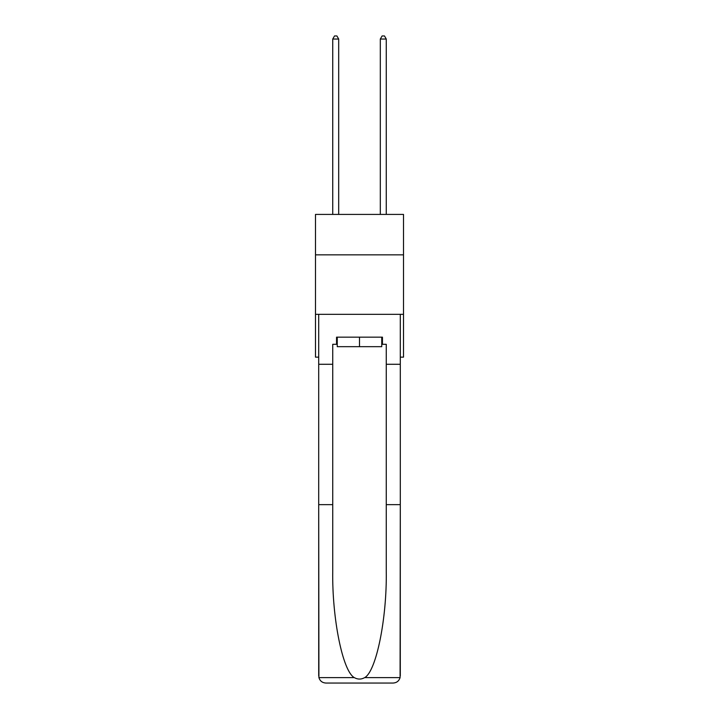 <?xml version="1.0" encoding="UTF-8"?>
<svg xmlns="http://www.w3.org/2000/svg" width="719" height="719" viewBox="0 0 719 719"><rect width="100%" height="100%" fill="white"/><g stroke="black" fill="none" stroke-linecap="round" stroke-linejoin="round"><path stroke-width="1.08" d="M403.512 254.85L403.512 214.415L315.488 214.415L315.488 254.85L403.512 254.85L403.512 357.145L400.294 357.145M403.512 314.329L315.488 314.329L315.488 254.85M315.488 314.329L315.488 357.145L318.706 357.145M381.744 337.166L381.744 346.675L337.256 346.675L337.256 337.166M359.5 337.166L359.5 346.675M381.744 344.302L382.454 344.302L382.454 337.166L336.546 337.166L336.546 344.302L332.735 344.302L332.735 504.639L318.706 504.639L318.912 677.622C319.991 681.001 322.301 682.807 325.842 683.05L343.916 683.05M325.842 683.05L393.158 683.05L325.842 683.05M375.084 683.05L393.158 683.05C396.699 682.807 399.009 681.001 400.088 677.622L400.294 504.639L400.294 675.914M332.735 504.639L332.735 571.183C331.998 618.448 342.738 671.411 354.323 677.622C357.765 679.545 361.226 679.545 364.677 677.622C376.262 671.411 387.002 618.448 386.265 571.183L386.265 344.302L382.454 344.302M318.706 675.914L318.706 314.329L400.294 314.329L400.294 364.281L386.265 364.281M332.735 364.281L318.706 364.281M400.294 364.281L400.294 504.639L386.265 504.639M336.546 344.302L337.256 344.302M338.685 214.415L338.685 39.042L332.735 39.042L332.735 214.415M332.735 39.042L334.524 35.95L336.896 35.95L338.685 39.042M386.265 214.415L386.265 39.042L380.315 39.042L380.315 214.415M380.315 39.042L382.104 35.95L384.476 35.95L386.265 39.042M318.912 677.622L354.323 677.622M364.677 677.622L400.088 677.622"/></g></svg>

